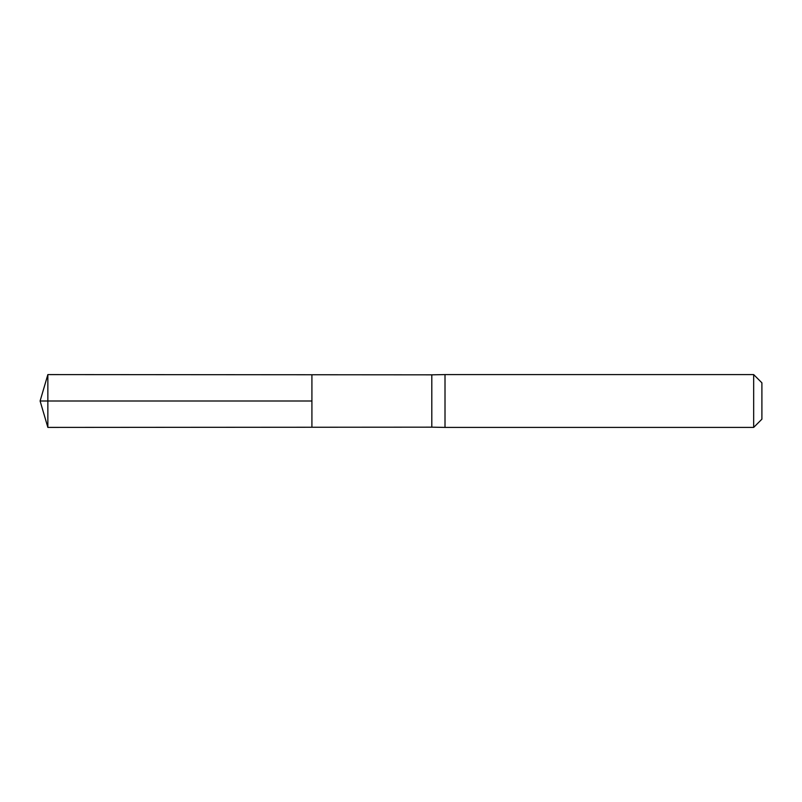 <?xml version="1.0" encoding="UTF-8"?>
<svg xmlns="http://www.w3.org/2000/svg" width="802" height="802" viewBox="0 0 802 802"><rect width="100%" height="100%" fill="white"/><g stroke="black" fill="none" stroke-linecap="round" stroke-linejoin="round"><path stroke-width="1.2" d="M431.807 401L431.807 427.165L311.918 427.245L311.918 374.755L47.859 374.594L47.859 427.406L311.918 427.245L311.918 374.755L431.807 374.835L431.807 401M431.807 427.165L445.01 427.406L445.01 374.594L431.807 374.835M753.669 374.594L753.669 427.406L761.9 419.175L761.9 382.825L753.669 374.594L445.01 374.594M47.859 427.406L40.1 401L311.918 401L47.859 401M753.669 427.406L445.01 427.406M40.1 401L47.859 374.594"/></g></svg>
